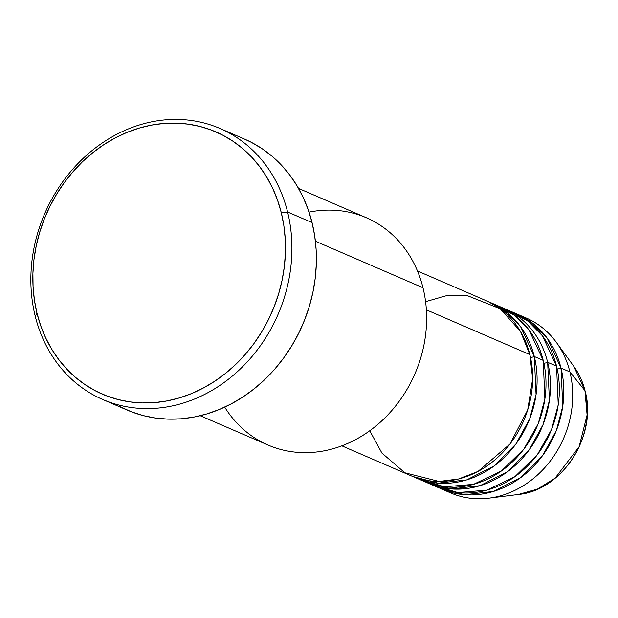 <?xml version="1.0" encoding="UTF-8"?>
<svg xmlns="http://www.w3.org/2000/svg" width="618" height="618" viewBox="0 0 618 618"><rect width="100%" height="100%" fill="white"/><g stroke="black" fill="none" stroke-linecap="round" stroke-linejoin="round"><path stroke-width="0.93" d="M521.793 316.285A95.257 81.993 113.4 0 1 556.3 342.295L573.759 366.281L584.952 390.653A4.766 1.607 -13.9 0 1 585.068 390.893A4.766 1.607 166.1 0 0 584.952 390.653A78.332 67.424 -66.6 0 0 573.759 366.281C579.027 373.55 582.797 381.754 585.068 390.885C597.668 435.373 562.349 490.537 518.309 494.47A78.332 67.424 -66.6 0 0 584.952 390.653L569.912 371.936L584.952 390.653L587.1 414.979L579.12 446.729L555.057 478.193L537.475 489.077L518.309 494.47L488.877 498.17A95.257 81.993 113.4 0 1 446.289 490.839M369.757 430.746L381.916 453.071L404.852 472.77L439.112 481.453L458.718 478.958L478.062 471.395L509.966 444.056L527.695 409.943L532.654 378.834L529.858 354.608A95.257 81.993 -66.6 0 0 486.25 300.734L417.474 270.985M490.7 302.658A95.257 81.993 113.4 0 0 488.459 301.738L507.324 312.754L520.758 326.976L534.307 356.532A4.766 1.607 -13.9 0 1 530.514 357.467A4.766 1.607 166.1 0 0 534.307 356.532L536.061 394.624L529.696 418.85L515.899 444.002L494.184 465.918L466.714 479.892L438.054 483.16L412.863 476.517A95.257 81.993 113.4 0 0 415.072 477.513L423.971 481.36A95.257 81.993 -66.6 0 0 514.871 459.522A95.257 81.993 -66.6 0 0 543.207 360.387A95.257 81.993 -66.6 0 0 499.607 306.513L490.7 302.658A95.257 81.993 113.4 0 1 534.307 356.532L543.207 360.387L534.307 356.532A95.257 81.993 113.4 0 1 505.972 455.675A95.257 81.993 113.4 0 1 415.072 477.513M419.591 479.282L444.581 486.791L473.473 484.365L501.515 470.908L523.909 449.047L538.224 423.639L544.875 399.043L543.207 360.387L529.085 330.051L514.948 315.589L495.088 304.736M547.656 362.31A4.766 1.607 -13.9 0 1 543.863 363.237A4.766 1.607 166.1 0 0 547.656 362.31L549.41 400.402L543.044 424.628L529.255 449.773L507.532 471.696L480.062 485.663L451.403 488.938L426.219 482.287A95.257 81.993 113.4 0 0 428.421 483.291L437.328 487.139A95.257 81.993 -66.6 0 0 528.22 465.3A95.257 81.993 -66.6 0 0 556.555 366.157A95.257 81.993 -66.6 0 0 512.955 312.283L504.056 308.436A95.257 81.993 113.4 0 1 547.656 362.31L556.555 366.157L547.656 362.31A95.257 81.993 113.4 0 1 519.321 461.445A95.257 81.993 113.4 0 1 428.421 483.291M432.94 485.06L457.938 492.569L486.822 490.136L514.871 476.679L537.258 454.825L551.58 429.41L558.232 404.813L556.555 366.157L542.434 335.821L528.297 321.36L508.436 310.514M517.405 314.207A95.257 81.993 113.4 0 0 515.165 313.287L534.029 324.303L547.455 338.533L561.005 368.081A4.766 1.607 -13.9 0 1 557.22 369.016A4.766 1.607 166.1 0 0 561.005 368.081L562.759 406.173L556.393 430.406L542.604 455.551L520.881 477.467L493.419 491.441L464.751 494.709L439.568 488.065A95.257 81.993 113.4 0 0 441.777 489.062L450.676 492.917A95.257 81.993 -66.6 0 0 541.569 471.07A95.257 81.993 -66.6 0 0 569.912 371.936A95.257 81.993 -66.6 0 0 526.304 318.061L517.405 314.207A95.257 81.993 113.4 0 1 561.005 368.081L569.912 371.936L561.005 368.081A95.257 81.993 113.4 0 1 532.67 467.223A95.257 81.993 113.4 0 1 441.777 489.062M309.046 212.136A123.832 106.59 113.4 0 1 422.99 287.756A123.832 106.59 -66.6 0 0 366.312 217.721L298.54 188.413M102.773 399.514L127.254 410.105A147.648 127.084 -66.6 0 0 268.142 376.246A147.648 127.084 -66.6 0 0 312.059 222.58L287.586 211.997A147.648 127.084 113.4 0 1 243.662 365.663A147.648 127.084 113.4 0 1 102.773 399.514A147.648 127.084 113.4 0 1 35.187 316.014L37.034 313.372A142.882 122.982 113.4 0 1 126.852 132.468A142.882 122.982 113.4 0 1 281.29 212.708L287.586 211.997A147.648 127.084 -66.6 0 0 127.996 129.085A147.648 127.084 -66.6 0 0 35.187 316.014A147.648 127.084 113.4 0 1 79.112 162.349A147.648 127.084 113.4 0 1 220 128.49A147.648 127.084 113.4 0 1 287.586 211.997L312.059 222.58A147.648 127.084 -66.6 0 0 244.481 139.081L220 128.49M426.374 309.85L529.858 354.608L426.374 309.85M315.412 241.221L422.99 287.756L315.412 241.221M556.3 342.295A95.257 81.993 113.4 0 1 569.912 371.936A95.257 81.993 113.4 0 1 488.877 498.17M501.816 307.509A95.257 81.993 113.4 0 1 504.056 308.436M37.034 313.372L40.788 325.925L45.686 337.876L51.673 349.108L58.695 359.506L66.69 368.977L75.574 377.428L85.253 384.782L95.651 390.955L106.667 395.899L118.177 399.568L130.089 401.916L142.279 402.936L154.631 402.596L167.03 400.92L179.351 397.915L191.472 393.612L203.291 388.05L214.678 381.283L225.531 373.38L235.752 364.411L245.23 354.469L253.882 343.647L261.615 332.044L268.366 319.776L274.068 306.968L278.656 293.735L282.102 280.201L284.357 266.512L285.408 252.777L285.246 239.151L283.871 225.755L281.29 212.708L277.536 200.155L272.638 188.204L266.652 176.98L259.63 166.574L251.634 157.103L242.758 148.652L233.071 141.306L222.673 135.126L211.657 130.182L200.147 126.512L188.235 124.164L176.045 123.152L163.693 123.484L151.294 125.16L138.973 128.165L126.852 132.468L115.033 138.03L103.646 144.797L92.793 152.7L82.573 161.669L73.094 171.611L64.442 182.441L56.709 194.037L49.958 206.304L44.257 219.112L39.668 232.345L36.223 245.879L33.967 259.575L32.916 273.303L33.078 286.93L34.453 300.333L37.034 313.372L35.187 316.014A147.648 127.084 -66.6 0 0 194.778 398.927A147.648 127.084 -66.6 0 0 287.586 211.997L281.29 212.708A142.882 122.982 113.4 0 1 191.472 393.612A142.882 122.982 113.4 0 1 37.034 313.372M244.349 139.019L251.487 142.41L262.233 148.791L272.244 156.393L281.422 165.122L289.68 174.909L296.934 185.655L303.121 197.258L308.181 209.61L312.059 222.58L314.724 236.061L316.153 249.904L316.323 263.986L315.234 278.177L312.901 292.329L309.348 306.304L304.597 319.985L298.71 333.218L291.735 345.895L283.739 357.884L274.801 369.062L265.006 379.344L254.446 388.606L243.229 396.771L231.464 403.763L219.251 409.51L206.721 413.96L193.99 417.065L181.182 418.803L168.42 419.143L155.821 418.1L143.515 415.667L131.619 411.882L120.24 406.768M200.224 415.721L267.996 445.03A123.832 106.59 -66.6 0 0 386.157 416.64A123.832 106.59 -66.6 0 0 422.99 287.756A123.832 106.59 113.4 0 1 360.997 436.547A123.832 106.59 113.4 0 1 224.705 407.123M341.847 445.841L410.622 475.59A95.257 81.993 -66.6 0 0 501.515 453.743A95.257 81.993 -66.6 0 0 529.858 354.608L520.456 331.387L500.217 308.776L466.814 295.443L446.435 295.698L425.593 301.669M449.062 483.183L438.448 481.445M462.411 488.962L451.797 487.223"/></g></svg>
